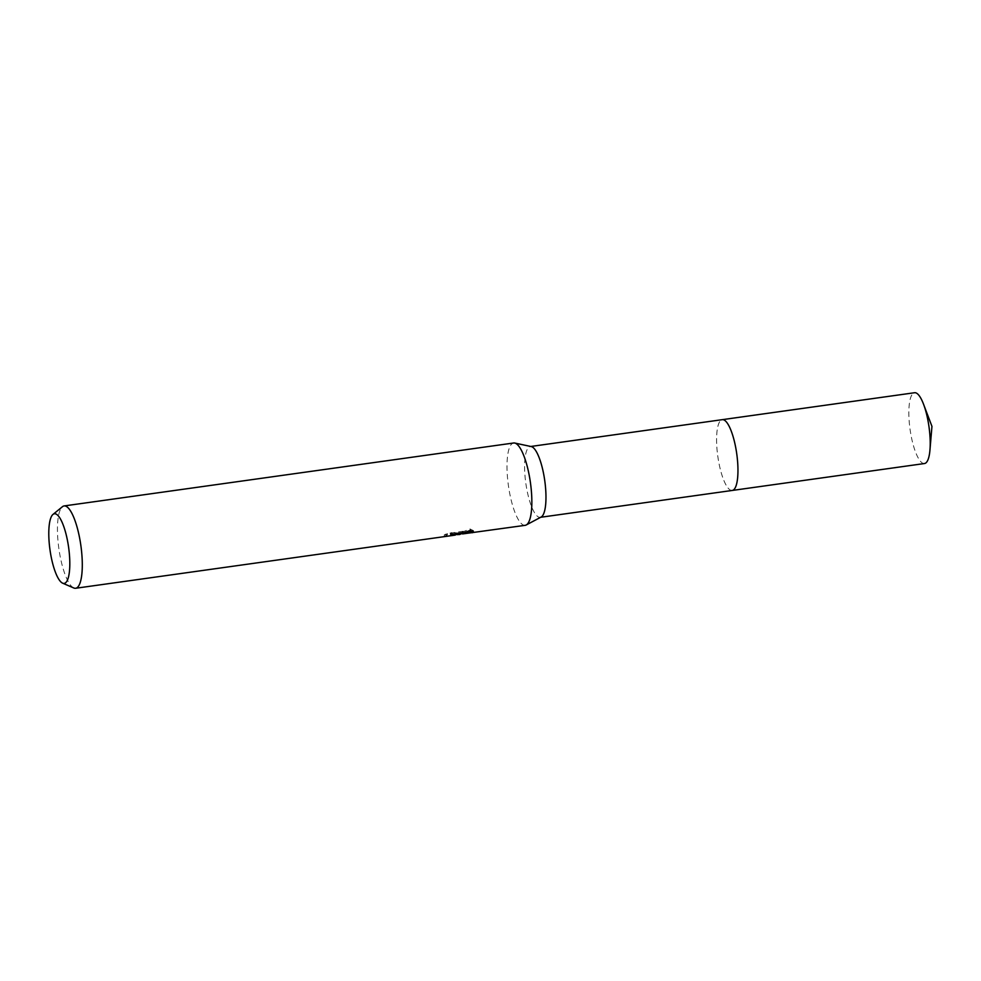 <?xml version="1.0" encoding="UTF-8"?>
<svg xmlns="http://www.w3.org/2000/svg" width="981" height="981" viewBox="0 0 981 981"><rect width="100%" height="100%" fill="white"/><g stroke="black" fill="none" stroke-linecap="round" stroke-linejoin="round"><path stroke-width="0.74" stroke-dasharray="4.91 3.68" d="M541.144 517.036A35.733 9.552 82 0 1 540.752 517.208A35.733 9.552 82 0 1 540.249 517.33A35.733 9.552 82 0 1 525.963 484.222A35.733 9.552 82 0 1 529.826 446.662A35.733 9.552 82 0 1 530.329 446.539A35.733 9.552 82 0 1 531.273 446.576M732.231 490.451A35.733 9.552 82 0 1 717.957 457.33A35.733 9.552 82 0 1 721.808 419.782A35.733 9.552 82 0 1 722.323 419.66M525.191 525.326A41.57 11.11 82 0 1 508.587 486.809A41.57 11.11 82 0 1 513.075 443.142A41.57 11.11 82 0 1 513.664 442.995M457.637 534.67L459.353 534.535M73.808 587.987A41.57 11.11 82 0 1 58.872 548.649A41.57 11.11 82 0 1 62.428 506.723M462.554 533.934L457.6 534.449M455.883 534.608L468.562 532.83L455.748 533.762M455.282 533.823L447.52 534.915L444.442 536.3L454.976 535.148M472.817 531.212L473.492 530.635L470.009 528.955L459.746 533.088L451.309 532.524A40.184 10.742 82 0 1 450.304 533.725L455.245 533.615M450.304 533.725L450.524 535.099M470.009 528.955L470.23 530.39M455.258 533.639L444.234 534.915L447.299 533.48L462.946 531.285L468.354 531.432L455.662 533.21L471.971 531.371M468.354 531.432L468.562 532.83M462.946 531.285L463.167 532.72M447.299 533.48L447.52 534.915M444.234 534.915L444.442 536.3M451.309 532.524L451.518 533.934M924.494 463.535A35.745 9.552 82 0 1 910.356 431.37A35.745 9.552 82 0 1 914.574 392.731M732.047 490.475A35.745 9.552 82 0 1 718.092 458.286A35.745 9.552 82 0 1 722.126 419.684M473.7 532.009L473.492 530.635M467.557 531.996L459.746 533.088M458.936 533.198L455.932 533.615M459.758 534.302L459.549 532.941"/><path stroke-width="1.47" d="M722.126 419.684A35.745 9.552 82 0 1 722.323 419.66A35.733 9.552 82 0 1 736.596 452.768A35.733 9.552 82 0 1 732.733 490.328A35.733 9.552 82 0 1 732.231 490.451A35.745 9.552 82 0 1 732.047 490.475M52.999 514.412A35.169 9.393 82 0 1 53.93 513.885A35.169 9.393 82 0 1 68.327 545.399A35.169 9.393 82 0 1 64.672 583.29A35.169 9.393 82 0 1 62.625 583.168A35.169 9.393 82 0 1 49.994 549.887A35.169 9.393 82 0 1 52.999 514.412L62.428 506.723A41.57 11.11 82 0 1 63.52 506.086A41.57 11.11 82 0 1 64.108 505.938L513.664 442.995A41.57 11.11 82 0 1 514.755 443.044A41.57 11.11 82 0 1 530.427 482.615A41.57 11.11 82 0 1 526.233 524.97A41.57 11.11 82 0 1 525.779 525.178A41.57 11.11 82 0 1 525.191 525.326L462.554 533.934M64.108 505.938A41.57 11.11 82 0 1 80.712 544.455A41.57 11.11 82 0 1 76.224 588.122A41.57 11.11 82 0 1 75.635 588.269L454.976 535.148L450.524 535.099A41.57 11.11 -98 0 0 451.518 533.934L459.758 534.302L457.637 534.67L457.489 533.701M459.353 534.535L470.23 530.39L473.7 532.009L472.364 532.72M75.635 588.269A41.57 11.11 82 0 1 73.808 587.987L62.625 583.168M457.6 534.449L455.883 534.608L455.736 533.652M472.817 531.212L471.971 531.371L472.18 532.744M455.245 533.615L455.466 535.001M514.755 443.044L531.273 446.576A35.733 9.552 82 0 1 544.749 480.616A35.733 9.552 82 0 1 541.144 517.036L526.233 524.97M732.231 490.451A35.745 9.552 82 0 0 736.449 451.812A35.745 9.552 82 0 0 722.323 419.66L914.574 392.731A35.745 9.552 82 0 1 923.538 404.197A35.745 9.552 82 0 1 928.713 424.896A35.745 9.552 82 0 1 929.951 450.046A35.745 9.552 82 0 1 924.494 463.535L540.703 517.269M459.893 534.461L459.12 534.571M472.192 531.346L467.557 531.996M455.932 533.615L455.27 533.713M722.323 419.66L530.795 446.478M923.538 404.197L931.95 426.392L929.951 450.046"/></g></svg>
